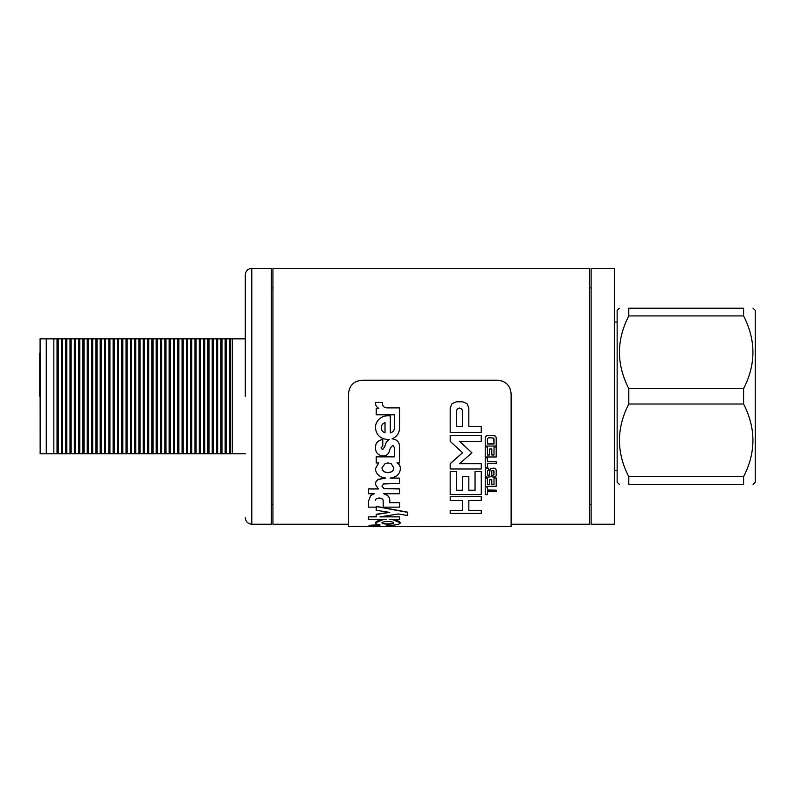 <?xml version="1.0" encoding="UTF-8"?>
<svg xmlns="http://www.w3.org/2000/svg" width="795" height="795" viewBox="0 0 795 795"><rect width="100%" height="100%" fill="white"/><g stroke="black" fill="none" stroke-linecap="round" stroke-linejoin="round"><path stroke-width="1.19" d="M272.933 268.382L272.933 524.233L348.498 524.233L348.498 526.399L348.498 393.734C349.303 385.496 353.815 380.984 362.053 380.199L497.561 380.199C505.809 381.004 510.33 385.515 511.115 393.734L511.115 526.399L511.115 524.233L589.493 524.233L589.493 268.382L272.933 268.382M40.157 453.766L40.088 338.849M53.841 338.849L46.259 338.849L46.259 453.766L40.088 453.766L53.841 453.766L53.841 338.849L57.021 338.849L57.021 453.766L53.841 453.766M62.537 453.766L62.537 338.849L65.717 338.849L65.717 453.766L61.404 453.766L61.404 338.849L62.537 338.849M71.152 453.766L71.152 338.849L74.332 338.849L74.332 453.766L70.02 453.766L70.02 338.849L71.152 338.849M79.768 453.766L79.768 338.849L82.948 338.849L82.948 453.766L78.635 453.766L78.635 338.849L79.768 338.849M88.384 453.766L88.384 338.849L91.564 338.849L91.564 453.766L87.251 453.766L87.251 338.849L88.384 338.849M97 453.766L97 338.849L100.18 338.849L100.18 453.766L95.877 453.766L95.877 338.849L97 338.849M105.616 453.766L105.616 338.849L108.796 338.849L108.796 453.766L104.493 453.766L104.493 338.849L105.616 338.849M114.242 453.766L114.242 338.849L117.421 338.849L117.421 453.766L113.109 453.766L113.109 338.849L114.242 338.849M122.857 453.766L122.857 338.849L126.037 338.849L126.037 453.766L121.724 453.766L121.724 338.849L122.857 338.849M131.473 453.766L131.473 338.849L134.653 338.849L134.653 453.766L130.34 453.766L130.34 338.849L131.473 338.849M140.089 453.766L140.089 338.849L143.269 338.849L143.269 453.766L138.966 453.766L138.966 338.849L140.089 338.849M148.705 453.766L148.705 338.849L151.885 338.849L151.885 453.766L147.582 453.766L147.582 338.849L148.705 338.849M157.331 453.766L157.331 338.849L160.511 338.849L160.511 453.766L156.198 453.766L156.198 338.849L157.331 338.849M165.946 453.766L165.946 338.849L169.126 338.849L169.126 453.766L164.813 453.766L164.813 338.849L165.946 338.849M174.562 453.766L174.562 338.849L177.742 338.849L177.742 453.766L173.429 453.766L173.429 338.849L174.562 338.849M183.178 453.766L183.178 338.849L186.358 338.849L186.358 453.766L182.055 453.766L182.055 338.849L183.178 338.849M191.794 453.766L191.794 338.849L194.974 338.849L194.974 453.766L190.671 453.766L190.671 338.849L191.794 338.849M200.419 453.766L200.419 338.849L203.59 338.849L203.59 453.766L199.287 453.766L199.287 338.849L200.419 338.849M209.035 453.766L209.035 338.849L212.215 338.849L212.215 453.766L207.902 453.766L207.902 338.849L209.035 338.849M217.651 453.766L217.651 338.849L220.831 338.849L220.831 453.766L216.518 453.766L216.518 338.849L217.651 338.849M226.267 453.766L226.267 338.849L229.447 338.849L229.447 453.766L225.134 453.766L225.134 338.849L226.267 338.849M245.297 396.308L245.297 274.891C245.675 270.936 247.851 268.77 251.796 268.382L251.796 524.233C247.851 523.845 245.675 521.679 245.297 517.724M251.796 524.233L271.314 524.233L271.314 268.382L251.796 268.382M245.297 338.849L229.447 338.849M230.58 338.849L230.58 453.766L245.297 453.766M232.289 453.766L232.289 338.849M230.58 453.766L229.447 453.766M225.134 453.766L221.964 453.766L221.964 338.849L225.134 338.849M221.964 338.849L220.831 338.849M221.964 453.766L220.831 453.766M216.518 453.766L213.338 453.766L213.338 338.849L216.518 338.849M213.338 338.849L212.215 338.849M213.338 453.766L212.215 453.766M207.902 453.766L204.722 453.766L204.722 338.849L207.902 338.849M204.722 338.849L203.59 338.849M204.722 453.766L203.59 453.766M199.287 453.766L196.107 453.766L196.107 338.849L199.287 338.849M196.107 338.849L194.974 338.849M196.107 453.766L194.974 453.766M190.671 453.766L187.491 453.766L187.491 338.849L190.671 338.849M187.491 338.849L186.358 338.849M187.491 453.766L186.358 453.766M182.055 453.766L178.875 453.766L178.875 338.849L182.055 338.849M178.875 338.849L177.742 338.849M178.875 453.766L177.742 453.766M173.429 453.766L170.249 453.766L170.249 338.849L173.429 338.849M170.249 338.849L169.126 338.849M170.249 453.766L169.126 453.766M164.813 453.766L161.633 453.766L161.633 338.849L164.813 338.849M161.633 338.849L160.511 338.849M161.633 453.766L160.511 453.766M156.198 453.766L153.018 453.766L153.018 338.849L156.198 338.849M153.018 338.849L151.885 338.849M153.018 453.766L151.885 453.766M147.582 453.766L144.402 453.766L144.402 338.849L147.582 338.849M144.402 338.849L143.269 338.849M144.402 453.766L143.269 453.766M138.966 453.766L135.786 453.766L135.786 338.849L138.966 338.849M135.786 338.849L134.653 338.849M135.786 453.766L134.653 453.766M130.34 453.766L127.16 453.766L127.16 338.849L130.34 338.849M127.16 338.849L126.037 338.849M127.16 453.766L126.037 453.766M121.724 453.766L118.544 453.766L118.544 338.849L121.724 338.849M118.544 338.849L117.421 338.849M118.544 453.766L117.421 453.766M113.109 453.766L109.929 453.766L109.929 338.849L113.109 338.849M109.929 338.849L108.796 338.849M109.929 453.766L108.796 453.766M104.493 453.766L101.313 453.766L101.313 338.849L104.493 338.849M101.313 338.849L100.18 338.849M101.313 453.766L100.18 453.766M95.877 453.766L92.697 453.766L92.697 338.849L95.877 338.849M92.697 338.849L91.564 338.849M92.697 453.766L91.564 453.766M87.251 453.766L84.081 453.766L84.081 338.849L87.251 338.849M84.081 338.849L82.948 338.849M84.081 453.766L82.948 453.766M78.635 453.766L75.455 453.766L75.455 338.849L78.635 338.849M75.455 338.849L74.332 338.849M75.455 453.766L74.332 453.766M70.02 453.766L66.84 453.766L66.84 338.849L70.02 338.849M66.84 338.849L65.717 338.849M66.84 453.766L65.717 453.766M61.404 453.766L58.224 453.766L58.224 338.849L61.404 338.849M58.224 338.849L57.021 338.849M58.224 453.766L57.021 453.766M39.75 396.308L39.75 352.95L39.75 396.308M46.259 338.849L40.088 338.849L46.259 338.849M614.316 278.081L614.316 268.382L591.122 268.382L591.122 524.233L614.316 524.233L614.316 278.081M619.305 308.222L617.139 310.398L617.139 482.217L619.385 484.394M628.795 484.394C616.344 484.394 616.344 484.394 628.795 484.394L628.795 476.692C616.344 452.524 616.344 428.296 628.795 404.009L628.795 388.606C616.344 364.438 616.344 340.21 628.795 315.923L628.795 308.222C616.344 308.222 616.344 308.222 628.795 308.222L743.593 308.222L743.593 315.923C756.035 340.21 756.035 364.438 743.593 388.606L743.593 404.009C756.035 428.296 756.035 452.524 743.593 476.692L743.593 484.394C756.035 484.394 756.035 484.394 743.593 484.394C756.035 484.394 756.035 484.394 743.593 484.394L628.795 484.394M753.004 308.222L755.25 310.398L755.25 482.217L753.084 484.394M743.593 315.923L628.795 315.923M743.593 388.606L628.795 388.606M743.593 404.009L628.795 404.009M743.593 476.692L628.795 476.692M743.593 308.222C756.035 308.222 756.035 308.222 743.593 308.222M468.831 408.004L467.023 403.641L462.611 401.803L456.39 401.803L452.027 403.641L450.179 408.004L450.179 432.46L481.263 432.46L481.263 426.438L468.831 426.438L468.831 408.024L467.023 403.651L462.611 401.793L456.39 401.793L452.027 403.641L450.179 408.024M481.263 426.438L468.831 426.388M462.611 452.693L450.179 463.624L450.179 468.98L481.263 468.98L481.263 463.733L459.5 463.733L471.932 452.782L459.5 441.334L481.263 441.334L481.263 435.441L450.179 435.441L450.179 441.334L462.611 452.782L450.179 463.733M481.263 435.441L450.179 435.441M471.932 452.782L459.5 441.255M481.263 463.733L459.629 463.624M456.39 471.544L450.179 471.415L450.179 494.579L481.263 494.579L481.263 471.544L475.042 471.544L475.042 490.386L468.831 490.386L468.831 476.543L462.611 476.543L462.611 490.386L456.39 490.386L456.39 471.544L450.179 471.544M462.611 490.227L456.39 490.227M468.831 476.543L462.611 476.543M475.042 490.227L468.831 490.227M481.263 471.544L475.042 471.544M450.179 496.597L481.263 496.438L450.179 496.597L450.179 500.462L462.611 500.462L462.611 510.39L450.179 510.39L450.179 513.441L481.263 513.441L481.263 510.579L468.831 510.579L468.831 500.462L468.831 510.39L481.263 510.579M496.209 437.677L495.563 436.197L494.013 435.571L487.405 435.571L485.864 436.197L485.218 437.677L485.218 446.045L496.209 446.045L496.209 437.747L495.563 436.266L494.013 435.64L487.405 435.64L485.864 436.266L485.218 437.747M487.405 446.969L485.218 446.889L485.218 456.986L496.209 456.986L496.209 446.969L494.013 446.969L494.013 455.018L491.807 455.018L491.807 449.006L489.611 449.006L489.611 455.018L487.405 455.018L487.405 446.969L485.218 446.969M489.611 454.919L487.405 454.919M491.807 449.006L489.611 449.006M494.013 454.919L491.807 454.919M496.209 446.969L494.013 446.969M485.218 457.87L487.405 457.771L485.218 457.87L485.218 467.41L487.405 467.41L487.405 463.644L487.405 467.291M487.405 457.87L487.405 461.746L496.209 461.746L487.405 461.637M496.209 469.954L495.563 468.672L494.013 468.126L490.267 468.672L489.303 475.211L487.733 475.211L487.405 474.575L487.405 470.988L487.733 475.211M491.807 475.331L491.807 470.988L492.135 470.342L493.695 470.342L494.013 474.446L492.91 475.331L492.91 477.209L495.563 476.702L496.209 475.46L496.209 470.084L495.563 468.792L494.013 468.245L490.267 468.792L489.611 469.954M487.405 470.988L488.518 470.084L488.518 468.126L485.864 468.672L485.218 469.954L485.218 475.46L485.864 476.702L487.405 477.209L491.181 476.702L491.807 470.988M489.611 474.446L489.303 475.082L487.733 475.082M487.405 477.994L485.218 477.855L485.218 486.321L496.209 486.321L496.209 477.994L494.013 477.994L494.013 484.702L491.807 484.702L491.807 479.703L489.611 479.703L489.611 484.702L487.405 484.702L487.405 477.994L485.218 477.994M489.611 484.553L487.405 484.553M491.807 479.703L489.611 479.703M494.013 484.553L491.807 484.553M496.209 477.994L494.013 477.994M485.218 487.047L487.405 486.898L485.218 487.047L485.218 494.659L487.405 494.659L487.405 491.698L487.405 494.5M487.405 487.047L487.405 490.167L496.209 490.167L487.405 490.008M399.547 427.72L399.557 407.885L387.036 407.865C383.816 407.716 382.286 405.967 382.455 402.628L375.429 402.369C375.359 405.152 376.502 407.129 378.837 408.302L376.224 408.282L376.224 414.821L394.419 414.821L394.419 427.65C394.37 430.433 392.998 432.152 390.315 432.808M399.557 456.757L399.547 447.496C399.736 442.408 397.291 439.496 392.203 438.77L392.044 438.84C396.944 436.743 399.438 433.056 399.547 427.77L399.547 414.821M391.031 477.974L399.557 478.113L390.077 478.113C396.506 477.219 399.935 474.108 400.352 468.792L400.352 468.672C400.402 466.188 399.299 464.25 397.033 462.849M383.756 493.586L387.105 495.106C389.143 496.756 390.037 498.634 389.798 500.771L389.798 500.939C390.037 498.813 389.143 496.925 387.105 495.275L383.756 493.755L399.557 493.755L399.557 488.826L383.876 488.468L381.988 486.033M375.339 500.264L375.339 500.443C375.568 498.992 376.88 498.187 379.265 498.038C381.65 498.197 382.952 499.012 383.18 500.462L383.18 507.15L399.547 507.15L399.547 502.589L389.798 502.589M383.18 500.462L383.18 506.972M374.296 493.586L370.728 495.355L368.463 501.287L368.463 507.15L375.349 507.15M378.042 488.826L368.463 488.826L368.463 493.755L374.296 493.755L370.728 495.514L368.463 501.287M385.734 477.984L378.748 479.216C376.403 480.458 375.3 482.197 375.429 484.443L378.38 488.975L368.463 488.975M378.708 462.849L375.429 468.792C375.926 474.078 379.364 477.189 385.734 478.123L378.748 479.355C376.403 480.597 375.3 482.346 375.429 484.582M375.429 447.863L375.429 447.784C375.419 443.093 377.873 440.311 382.793 439.446L382.793 439.516C377.873 440.38 375.419 443.163 375.429 447.863C375.608 452.723 378.241 455.456 383.329 456.042C386.479 455.734 388.517 454.074 389.421 451.053C389.938 448.559 391.12 446.661 392.949 445.379L394.419 447.704L394.419 456.757L376.224 456.757L376.224 462.958L378.708 462.958L375.429 468.792M389.212 439.397C386.827 441.066 385.386 443.391 384.889 446.383L382.574 449.662L381.024 447.853M394.419 414.821L394.419 427.7C394.37 430.493 392.998 432.212 390.315 432.868L390.315 415.884C386.002 415.238 382.276 416.322 379.135 419.114C376.681 421.489 375.439 424.361 375.429 427.74L375.429 427.799C376.234 435.014 380.408 438.92 387.96 439.526L389.212 439.466C386.827 441.146 385.386 443.471 384.889 446.462L382.574 449.751L381.024 447.943L382.793 445.925L382.793 439.516M389.759 512.199L376.224 514.276L376.224 516.869L368.463 516.869L368.463 519.344L386.489 519.344C379.533 519.87 375.866 521.053 375.478 522.891C375.449 523.816 376.949 524.481 379.97 524.869L370.718 525.406L368.453 526.618L379.245 525.883L383.17 526.618L511.115 526.399M381.342 516.67L399.557 516.869L380 516.869L398.375 513.958L407.328 515.498L407.328 512.119L376.224 506.345L376.224 510.291L389.759 512.397L376.224 514.474M387.105 525.356L389.788 526.3L386.549 525.276L387.871 525.286C395.572 525.316 399.706 524.521 400.263 522.891L392.044 519.344M389.788 526.3L399.537 526.479L389.788 526.26M378.957 524.859L370.718 525.187L368.453 526.141M383.697 519.344L375.478 522.891M376.224 516.67L368.463 516.869M380.06 526.439L378.42 526.439M383.17 526.509L380.06 526.509M400.263 522.891C399.875 521.053 396.208 519.87 389.252 519.344L399.557 519.344L399.557 516.869M407.328 512.318L376.224 506.524M387.831 524.104L387.871 524.104C391.378 524.074 393.326 523.676 393.714 522.891C393.316 522.027 391.359 521.54 387.831 521.441C384.303 521.54 382.345 522.027 381.948 522.891C382.345 523.676 384.303 524.084 387.831 524.104L387.871 523.885C391.378 523.865 393.326 523.458 393.714 522.683M381.948 522.683C382.345 523.468 384.303 523.865 387.831 523.885M390.315 415.914C386.002 415.268 382.276 416.351 379.135 419.154C376.681 421.529 375.439 424.411 375.429 427.799M394.419 447.704L394.419 456.857L376.224 456.857M399.547 502.758L389.798 502.758L389.798 500.939M399.557 488.975L383.876 488.617L381.988 486.182L383.458 483.966L399.557 483.44L399.557 478.113M400.352 468.792C400.402 466.307 399.299 464.369 397.033 462.958L399.557 462.958L399.547 456.857M399.547 447.585C399.736 442.487 397.291 439.565 392.203 438.84M399.557 407.885L387.036 407.885C383.816 407.736 382.286 405.987 382.455 402.638M375.429 402.369L382.455 402.379M378.837 408.302L376.224 408.302M387.96 472.697L388 472.697C391.567 472.439 393.515 470.849 393.843 467.917L391.229 463.783L388.258 462.958L385.187 463.465L381.948 467.957C382.296 470.928 384.293 472.508 387.96 472.697L388 472.568C391.567 472.309 393.515 470.72 393.843 467.798M381.322 427.76C381.361 430.334 382.594 432.013 385.019 432.798L385.019 422.662C382.594 423.457 381.361 425.156 381.322 427.76M381.322 427.7C381.361 430.274 382.594 431.953 385.019 432.728L385.019 422.662M381.948 467.838C382.296 470.809 384.293 472.389 387.96 472.568M496.209 490.167L496.209 491.698L487.405 491.698M488.518 468.245L485.864 468.792L485.218 469.954M494.013 470.988L494.013 474.575L492.91 475.46M496.209 461.746L496.209 463.644L487.405 463.644M488.508 437.747L487.405 438.79L487.405 443.998L494.013 443.998L493.695 438.055L488.508 437.747M487.405 438.79L487.405 443.918L494.013 443.918L494.013 438.79M462.611 500.462L462.611 510.579L450.179 510.579M481.263 496.597L481.263 500.462L468.831 500.462M457.314 408.938L456.39 411.114L456.39 426.438L462.611 426.438L462.611 411.114L461.736 408.938L459.5 408.024L457.314 408.938M456.39 411.114L456.39 426.388L462.611 426.388L462.611 411.114M272.933 504.716L271.314 504.716M272.933 287.899L271.314 287.899M591.122 287.899L589.493 287.899M617.139 322.045L614.316 322.045M617.139 470.57L614.316 470.57M591.122 504.716L589.493 504.716M348.498 526.399L368.453 526.399M375.339 526.399L378.42 526.399M380.06 526.399L383.17 526.399"/></g></svg>
